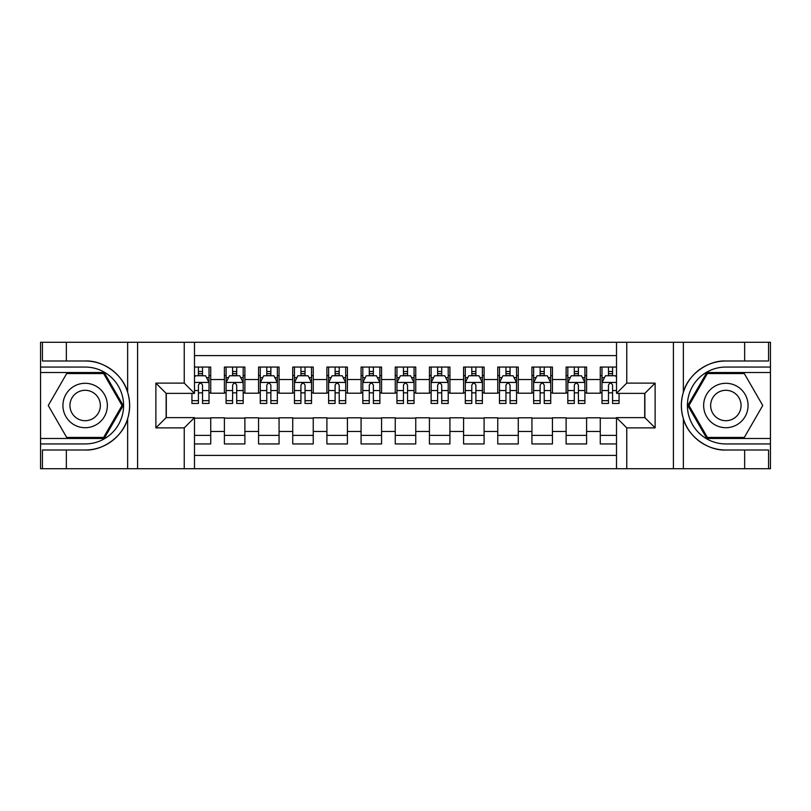 <?xml version="1.0" encoding="UTF-8"?>
<svg xmlns="http://www.w3.org/2000/svg" width="811" height="811" viewBox="0 0 811 811"><rect width="100%" height="100%" fill="white"/><g stroke="black" fill="none" stroke-linecap="round" stroke-linejoin="round"><path stroke-width="1.22" d="M194.488 468.717L616.512 468.717L616.512 417.635L644.867 417.635L644.867 393.365L616.512 393.365L616.512 342.283L194.488 342.283L194.488 393.365L166.133 393.365L166.133 417.635L194.488 417.635L194.488 468.717L66.35 468.717L66.35 450.004L85.145 450.004C103.109 450.916 123.181 436.146 127.641 418.719C130.247 409.92 130.247 401.1 127.641 392.281C123.181 374.854 103.109 360.084 85.145 360.996L66.35 360.996L66.35 342.283L40.55 342.283L40.55 438.477L104.183 438.477L123.221 405.5L104.183 372.523L40.55 372.523M616.512 367.059L600.272 367.059L600.272 379.528L586.606 379.528L586.606 393.203L600.272 393.203L600.272 379.528M586.606 379.528L586.606 367.059L566.108 367.059L566.108 379.528L552.433 379.528L552.433 393.203L566.108 393.203L566.108 379.528M552.433 379.528L552.433 367.059L531.935 367.059L531.935 379.528L518.27 379.528L518.27 393.203L531.935 393.203L531.935 379.528M518.27 379.528L518.27 367.059L497.761 367.059L497.761 379.528L484.096 379.528L484.096 393.203L497.761 393.203L497.761 379.528M484.096 379.528L484.096 367.059L463.588 367.059L463.588 379.528L449.923 379.528L449.923 393.203L463.588 393.203L463.588 379.528M449.923 379.528L449.923 367.059L429.424 367.059L429.424 379.528L415.749 379.528L415.749 393.203L429.424 393.203L429.424 379.528M415.749 379.528L415.749 367.059L395.251 367.059L395.251 379.528L381.575 379.528L381.575 393.203L395.251 393.203L395.251 379.528M381.575 379.528L381.575 367.059L361.077 367.059L361.077 379.528L347.412 379.528L347.412 393.203L361.077 393.203L361.077 379.528M347.412 379.528L347.412 367.059L326.904 367.059L326.904 379.528L313.239 379.528L313.239 393.203L326.904 393.203L326.904 379.528M313.239 379.528L313.239 367.059L292.73 367.059L292.73 379.528L279.065 379.528L279.065 393.203L292.73 393.203L292.73 379.528M279.065 379.528L279.065 367.059L258.567 367.059L258.567 379.528L244.892 379.528L244.892 393.203L258.567 393.203L258.567 379.528M244.892 379.528L244.892 367.059L224.394 367.059L224.394 393.203L210.728 393.203L210.728 367.059L194.488 367.059M194.488 443.941L210.728 443.941L210.728 417.797L224.394 417.797L224.394 443.941L244.892 443.941L244.892 417.797L258.567 417.797L258.567 431.472L244.892 431.472M258.567 431.472L258.567 443.941L279.065 443.941L279.065 417.797L292.73 417.797L292.73 431.472L279.065 431.472M292.73 431.472L292.73 443.941L313.239 443.941L313.239 417.797L326.904 417.797L326.904 431.472L313.239 431.472M326.904 431.472L326.904 443.941L347.412 443.941L347.412 417.797L361.077 417.797L361.077 431.472L347.412 431.472M361.077 431.472L361.077 443.941L381.575 443.941L381.575 417.797L395.251 417.797L395.251 431.472L381.575 431.472M395.251 431.472L395.251 443.941L415.749 443.941L415.749 417.797L429.424 417.797L429.424 431.472L415.749 431.472M429.424 431.472L429.424 443.941L449.923 443.941L449.923 417.797L463.588 417.797L463.588 431.472L449.923 431.472M463.588 431.472L463.588 443.941L484.096 443.941L484.096 417.797L497.761 417.797L497.761 431.472L484.096 431.472M497.761 431.472L497.761 443.941L518.27 443.941L518.27 417.797L531.935 417.797L531.935 431.472L518.27 431.472M531.935 431.472L531.935 443.941L552.433 443.941L552.433 417.797L566.108 417.797L566.108 431.472L552.433 431.472M566.108 431.472L566.108 443.941L586.606 443.941L586.606 417.797L600.272 417.797L600.272 431.472L586.606 431.472M616.512 355.613L194.488 355.613M194.488 455.387L616.512 455.387M600.272 431.472L600.272 443.941L616.512 443.941M166.296 393.365L166.296 417.635M644.704 417.635L644.704 393.365M198.421 375.605L202.527 375.605M209.015 375.605L210.728 375.605M198.421 392.859L202.527 392.859M209.015 392.859L210.728 392.859M194.488 418.141L210.728 418.141M194.488 435.395L210.728 435.395M224.394 392.859L226.097 392.859M232.595 392.859L236.69 392.859M243.188 392.859L244.892 392.859M224.394 375.605L226.097 375.605M232.595 375.605L236.69 375.605M243.188 375.605L244.892 375.605M224.394 418.141L244.892 418.141M224.394 435.395L244.892 435.395M258.567 418.141L279.065 418.141M258.567 435.395L279.065 435.395M258.567 375.605L260.27 375.605M266.768 375.605L270.864 375.605M277.362 375.605L279.065 375.605M258.567 392.859L260.27 392.859M266.768 392.859L270.864 392.859M277.362 392.859L279.065 392.859M292.73 418.141L313.239 418.141M292.73 435.395L313.239 435.395M292.73 375.605L294.444 375.605M300.932 375.605L305.037 375.605M311.525 375.605L313.239 375.605M292.73 392.859L294.444 392.859M300.932 392.859L305.037 392.859M311.525 392.859L313.239 392.859M326.904 418.141L347.412 418.141M326.904 435.395L347.412 435.395M326.904 375.605L328.617 375.605M335.105 375.605L339.211 375.605M345.699 375.605L347.412 375.605M326.904 392.859L328.617 392.859M335.105 392.859L339.211 392.859M345.699 392.859L347.412 392.859M361.077 418.141L381.575 418.141M361.077 435.395L381.575 435.395M361.077 375.605L362.791 375.605M369.279 375.605L373.374 375.605M379.872 375.605L381.575 375.605M361.077 392.859L362.791 392.859M369.279 392.859L373.374 392.859M379.872 392.859L381.575 392.859M395.251 418.141L415.749 418.141M395.251 435.395L415.749 435.395M395.251 375.605L396.954 375.605M403.452 375.605L407.548 375.605M414.046 375.605L415.749 375.605M395.251 392.859L396.954 392.859M403.452 392.859L407.548 392.859M414.046 392.859L415.749 392.859M429.424 418.141L449.923 418.141M429.424 435.395L449.923 435.395M429.424 375.605L431.128 375.605M437.626 375.605L441.721 375.605M448.209 375.605L449.923 375.605M429.424 392.859L431.128 392.859M437.626 392.859L441.721 392.859M448.209 392.859L449.923 392.859M463.588 418.141L484.096 418.141M463.588 435.395L484.096 435.395M463.588 375.605L465.301 375.605M471.789 375.605L475.895 375.605M482.383 375.605L484.096 375.605M463.588 392.859L465.301 392.859M471.789 392.859L475.895 392.859M482.383 392.859L484.096 392.859M497.761 418.141L518.27 418.141M497.761 435.395L518.27 435.395M497.761 375.605L499.475 375.605M505.963 375.605L510.068 375.605M516.556 375.605L518.27 375.605M497.761 392.859L499.475 392.859M505.963 392.859L510.068 392.859M516.556 392.859L518.27 392.859M531.935 418.141L552.433 418.141M531.935 435.395L552.433 435.395M531.935 375.605L533.638 375.605M540.136 375.605L544.232 375.605M550.73 375.605L552.433 375.605M531.935 392.859L533.638 392.859M540.136 392.859L544.232 392.859M550.73 392.859L552.433 392.859M566.108 418.141L586.606 418.141M566.108 435.395L586.606 435.395M566.108 375.605L567.812 375.605M574.31 375.605L578.405 375.605M584.903 375.605L586.606 375.605M566.108 392.859L567.812 392.859M574.31 392.859L578.405 392.859M584.903 392.859L586.606 392.859M600.272 418.141L616.512 418.141M600.272 435.395L616.512 435.395M600.272 375.605L601.985 375.605M608.473 375.605L612.579 375.605M600.272 392.859L601.985 392.859M608.473 392.859L612.579 392.859M202.527 371.499L198.421 371.499M191.933 400.664L191.933 403.452L198.421 403.452L198.421 400.664L191.933 400.664L191.933 393.365M206.541 377.652L209.015 377.652L209.015 403.452L202.527 403.452L202.527 385.164C201.158 382.539 199.79 382.539 198.421 385.164L198.421 400.664M209.015 377.652L209.015 367.059M209.015 382.61L205.599 375.767L195.35 375.767L194.488 377.48M198.421 375.767L198.421 367.059M202.527 367.059L202.527 375.767M96.245 386.269A22.211 22.211 0 0 0 65.904 394.389A22.211 22.211 0 0 0 74.034 424.731A22.211 22.211 0 0 0 104.376 416.611A22.211 22.211 0 0 0 96.245 386.269M92.748 392.331A15.206 15.206 0 0 0 71.976 397.897A15.206 15.206 0 0 0 77.542 418.669A15.206 15.206 0 0 0 98.313 413.103A15.206 15.206 0 0 0 92.748 392.331M103.595 437.453L66.695 437.453L48.255 405.5L66.695 373.547L103.595 373.547L122.035 405.5L103.595 437.453M736.966 386.269A22.211 22.211 0 0 0 706.624 394.389A22.211 22.211 0 0 0 714.755 424.731A22.211 22.211 0 0 0 745.096 416.611A22.211 22.211 0 0 0 736.966 386.269M733.458 392.331A15.206 15.206 0 0 0 712.687 397.897A15.206 15.206 0 0 0 718.252 418.669A15.206 15.206 0 0 0 739.024 413.103A15.206 15.206 0 0 0 733.458 392.331M744.305 437.453L707.405 437.453L688.965 405.5L707.405 373.547L744.305 373.547L762.745 405.5L744.305 437.453M184.239 468.717L184.239 427.884L155.874 427.884L155.874 383.116L184.239 383.116L184.239 342.283L137.596 342.283L137.596 468.717M127.641 392.281L127.641 342.283L66.35 342.283M66.35 468.717L40.55 468.717L40.55 438.477M40.55 443.941L85.145 443.941A38.441 38.441 0 0 0 123.586 405.5A38.441 38.441 0 0 0 85.145 367.059L40.55 367.059M85.145 450.004A44.504 44.504 0 0 0 129.648 405.5A44.504 44.504 0 0 0 85.145 360.996M127.641 342.283L137.596 342.283M184.239 342.283L194.488 342.283M66.35 450.004L42.425 450.004L42.425 468.717M66.35 360.996L42.425 360.996L42.425 342.283M184.239 427.884L194.488 417.635M155.874 427.884L166.133 417.635M155.874 383.116L166.133 393.365M184.239 383.116L194.488 393.365M616.512 342.283L744.65 342.283L744.65 360.996L725.855 360.996C707.891 360.084 687.819 374.854 683.359 392.281C680.753 401.08 680.753 409.9 683.359 418.719C687.819 436.146 707.891 450.916 725.855 450.004L744.65 450.004L744.65 468.717L770.45 468.717L770.45 372.523L706.817 372.523L687.779 405.5L706.817 438.477L770.45 438.477M626.761 342.283L626.761 383.116L655.126 383.116L655.126 427.884L626.761 427.884L626.761 468.717L673.404 468.717L673.404 342.283M683.359 418.719L683.359 468.717L744.65 468.717M744.65 342.283L770.45 342.283L770.45 372.523M770.45 367.059L725.855 367.059A38.441 38.441 0 0 0 687.414 405.5A38.441 38.441 0 0 0 725.855 443.941L770.45 443.941M725.855 360.996A44.504 44.504 0 0 0 681.352 405.5A44.504 44.504 0 0 0 725.855 450.004M683.359 468.717L673.404 468.717M626.761 468.717L616.512 468.717M744.65 360.996L768.575 360.996L768.575 342.283M744.65 450.004L768.575 450.004L768.575 468.717M626.761 383.116L616.512 393.365M655.126 383.116L644.867 393.365M655.126 427.884L644.867 417.635M626.761 427.884L616.512 417.635M236.69 371.499L232.595 371.499M243.188 400.664L236.69 400.664L236.69 403.452L243.188 403.452L243.188 382.61L239.772 375.767L229.513 375.767L226.097 382.61L226.097 403.452L232.595 403.452L232.595 400.664L226.097 400.664M226.097 382.61L226.097 367.059M243.188 382.61L243.188 367.059M232.595 375.767L232.595 367.059M236.69 367.059L236.69 375.767M236.69 400.664L236.69 385.164C235.332 382.539 233.963 382.539 232.595 385.164L232.595 400.664M270.864 371.499L266.768 371.499M277.362 400.664L270.864 400.664L270.864 403.452L277.362 403.452L277.362 382.61L273.936 375.767L263.687 375.767L260.27 382.61L260.27 403.452L266.768 403.452L266.768 400.664L260.27 400.664M260.27 382.61L260.27 367.059M277.362 382.61L277.362 367.059M266.768 375.767L266.768 367.059M270.864 367.059L270.864 375.767M270.864 400.664L270.864 385.164C269.495 382.539 268.137 382.539 266.768 385.164L266.768 400.664M305.037 371.499L300.932 371.499M311.525 400.664L305.037 400.664L305.037 403.452L311.525 403.452L311.525 382.61L308.109 375.767L297.86 375.767L294.444 382.61L294.444 403.452L300.932 403.452L300.932 400.664L294.444 400.664M294.444 382.61L294.444 367.059M311.525 382.61L311.525 367.059M300.932 375.767L300.932 367.059M305.037 367.059L305.037 375.767M305.037 400.664L305.037 385.164C303.669 382.539 302.3 382.539 300.932 385.164L300.932 400.664M339.211 371.499L335.105 371.499M345.699 400.664L339.211 400.664L339.211 403.452L345.699 403.452L345.699 382.61L342.283 375.767L332.034 375.767L328.617 382.61L328.617 403.452L335.105 403.452L335.105 400.664L328.617 400.664M328.617 382.61L328.617 367.059M345.699 382.61L345.699 367.059M335.105 375.767L335.105 367.059M339.211 367.059L339.211 375.767M339.211 400.664L339.211 385.164C337.842 382.539 336.474 382.539 335.105 385.164L335.105 400.664M373.374 371.499L369.279 371.499M379.872 400.664L373.374 400.664L373.374 403.452L379.872 403.452L379.872 382.61L376.456 375.767L366.207 375.767L362.791 382.61L362.791 403.452L369.279 403.452L369.279 400.664L362.791 400.664M362.791 382.61L362.791 367.059M379.872 382.61L379.872 367.059M369.279 375.767L369.279 367.059M373.374 367.059L373.374 375.767M373.374 400.664L373.374 385.164C372.016 382.539 370.647 382.539 369.279 385.164L369.279 400.664M407.548 371.499L403.452 371.499M414.046 400.664L407.548 400.664L407.548 403.452L414.046 403.452L414.046 382.61L410.63 375.767L400.37 375.767L396.954 382.61L396.954 403.452L403.452 403.452L403.452 400.664L396.954 400.664M396.954 382.61L396.954 367.059M414.046 382.61L414.046 367.059M403.452 375.767L403.452 367.059M407.548 367.059L407.548 375.767M407.548 400.664L407.548 385.164C406.189 382.539 404.821 382.539 403.452 385.164L403.452 400.664M441.721 371.499L437.626 371.499M448.209 400.664L441.721 400.664L441.721 403.452L448.209 403.452L448.209 382.61L444.793 375.767L434.544 375.767L431.128 382.61L431.128 403.452L437.626 403.452L437.626 400.664L431.128 400.664M431.128 382.61L431.128 367.059M448.209 382.61L448.209 367.059M437.626 375.767L437.626 367.059M441.721 367.059L441.721 375.767M441.721 400.664L441.721 385.164C440.353 382.539 438.994 382.539 437.626 385.164L437.626 400.664M475.895 371.499L471.789 371.499M482.383 400.664L475.895 400.664L475.895 403.452L482.383 403.452L482.383 382.61L478.966 375.767L468.717 375.767L465.301 382.61L465.301 403.452L471.789 403.452L471.789 400.664L465.301 400.664M465.301 382.61L465.301 367.059M482.383 382.61L482.383 367.059M471.789 375.767L471.789 367.059M475.895 367.059L475.895 375.767M475.895 400.664L475.895 385.164C474.526 382.539 473.158 382.539 471.789 385.164L471.789 400.664M510.068 371.499L505.963 371.499M516.556 400.664L510.068 400.664L510.068 403.452L516.556 403.452L516.556 382.61L513.14 375.767L502.891 375.767L499.475 382.61L499.475 403.452L505.963 403.452L505.963 400.664L499.475 400.664M499.475 382.61L499.475 367.059M516.556 382.61L516.556 367.059M505.963 375.767L505.963 367.059M510.068 367.059L510.068 375.767M510.068 400.664L510.068 385.164C508.7 382.539 507.331 382.539 505.963 385.164L505.963 400.664M544.232 371.499L540.136 371.499M550.73 400.664L544.232 400.664L544.232 403.452L550.73 403.452L550.73 382.61L547.313 375.767L537.064 375.767L533.638 382.61L533.638 403.452L540.136 403.452L540.136 400.664L533.638 400.664M533.638 382.61L533.638 367.059M550.73 382.61L550.73 367.059M540.136 375.767L540.136 367.059M544.232 367.059L544.232 375.767M544.232 400.664L544.232 385.164C542.873 382.539 541.505 382.539 540.136 385.164L540.136 400.664M578.405 371.499L574.31 371.499M584.903 400.664L578.405 400.664L578.405 403.452L584.903 403.452L584.903 382.61L581.487 375.767L571.228 375.767L567.812 382.61L567.812 403.452L574.31 403.452L574.31 400.664L567.812 400.664M567.812 382.61L567.812 367.059M584.903 382.61L584.903 367.059M574.31 375.767L574.31 367.059M578.405 367.059L578.405 375.767M578.405 400.664L578.405 385.164C577.047 382.539 575.678 382.539 574.31 385.164L574.31 400.664M612.579 371.499L608.473 371.499M616.512 377.48L615.65 375.767L605.401 375.767L601.985 382.61L601.985 403.452L608.473 403.452L608.473 400.664L601.985 400.664M601.985 382.61L601.985 367.059M619.067 393.365L619.067 403.452L612.579 403.452L612.579 385.164C611.21 382.539 609.842 382.539 608.473 385.164L608.473 400.664M608.473 375.767L608.473 367.059M612.579 367.059L612.579 375.767M224.394 431.472L210.728 431.472M224.394 379.528L210.728 379.528M208.934 382.437L194.488 382.437M209.015 400.664L202.527 400.664M198.421 390.527L194.488 390.527M209.015 390.527L202.527 390.527M202.527 373.678L198.421 373.678M127.641 468.717L127.641 418.719M683.359 342.283L683.359 392.281M243.097 382.437L226.188 382.437M226.097 377.652L228.58 377.652M240.705 377.652L243.188 377.652M232.595 390.527L226.097 390.527M243.188 390.527L236.69 390.527M236.69 373.678L232.595 373.678M277.271 382.437L260.361 382.437M260.27 377.652L262.744 377.652M274.878 377.652L277.362 377.652M266.768 390.527L260.27 390.527M277.362 390.527L270.864 390.527M270.864 373.678L266.768 373.678M311.444 382.437L294.525 382.437M294.444 377.652L296.917 377.652M309.052 377.652L311.525 377.652M300.932 390.527L294.444 390.527M311.525 390.527L305.037 390.527M305.037 373.678L300.932 373.678M345.618 382.437L328.698 382.437M328.617 377.652L331.091 377.652M343.225 377.652L345.699 377.652M335.105 390.527L328.617 390.527M345.699 390.527L339.211 390.527M339.211 373.678L335.105 373.678M379.781 382.437L362.872 382.437M362.791 377.652L365.264 377.652M377.399 377.652L379.872 377.652M369.279 390.527L362.791 390.527M379.872 390.527L373.374 390.527M373.374 373.678L369.279 373.678M413.955 382.437L397.045 382.437M396.954 377.652L399.438 377.652M411.562 377.652L414.046 377.652M403.452 390.527L396.954 390.527M414.046 390.527L407.548 390.527M407.548 373.678L403.452 373.678M448.128 382.437L431.219 382.437M431.128 377.652L433.601 377.652M445.736 377.652L448.209 377.652M437.626 390.527L431.128 390.527M448.209 390.527L441.721 390.527M441.721 373.678L437.626 373.678M482.302 382.437L465.382 382.437M465.301 377.652L467.775 377.652M479.909 377.652L482.383 377.652M471.789 390.527L465.301 390.527M482.383 390.527L475.895 390.527M475.895 373.678L471.789 373.678M516.475 382.437L499.556 382.437M499.475 377.652L501.948 377.652M514.083 377.652L516.556 377.652M505.963 390.527L499.475 390.527M516.556 390.527L510.068 390.527M510.068 373.678L505.963 373.678M550.639 382.437L533.729 382.437M533.638 377.652L536.122 377.652M548.256 377.652L550.73 377.652M540.136 390.527L533.638 390.527M550.73 390.527L544.232 390.527M544.232 373.678L540.136 373.678M584.812 382.437L567.903 382.437M567.812 377.652L570.295 377.652M582.42 377.652L584.903 377.652M574.31 390.527L567.812 390.527M584.903 390.527L578.405 390.527M578.405 373.678L574.31 373.678M616.512 382.437L602.066 382.437M601.985 377.652L604.459 377.652M619.067 400.664L612.579 400.664M608.473 390.527L601.985 390.527M616.512 390.527L612.579 390.527M612.579 373.678L608.473 373.678"/></g></svg>

